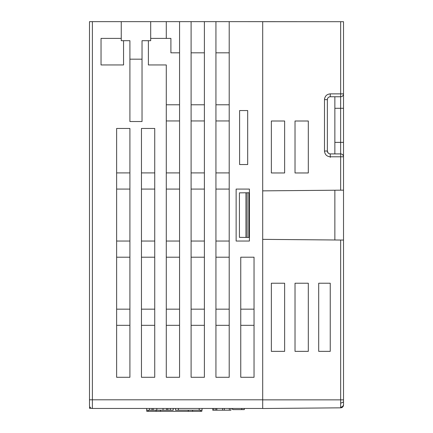 <?xml version="1.0" encoding="UTF-8"?>
<svg xmlns="http://www.w3.org/2000/svg" width="433" height="433" viewBox="0 0 433 433"><rect width="100%" height="100%" fill="white"/><g stroke="black" fill="none" stroke-linecap="round" stroke-linejoin="round"><path stroke-width="0.65" d="M343.521 401.976L343.521 404.498C343.342 406.084 342.389 406.966 340.657 407.144L340.663 399.854L343.521 399.854L343.521 401.976L340.663 403.215M239.601 21.65L331.976 21.699L262.696 21.699L262.696 408.514L340.663 407.832A2.885 2.885 0 0 0 343.521 404.947L343.521 404.498M262.696 190.861L340.657 190.179L340.657 156.795L330.265 156.795C326.763 156.454 324.837 154.527 324.496 151.025L324.496 99.639C324.837 96.137 326.763 94.21 330.265 93.869L340.657 93.869L340.657 21.699L262.696 21.699L343.521 21.699L340.636 21.699L343.521 21.699L340.657 21.699L343.521 21.699L343.521 198.027M343.521 333.367L343.521 338.081M343.521 175.879L343.521 330.428M343.521 174.05L343.521 123.367M343.521 124.764L343.521 93.869A2.885 2.885 0 0 1 340.636 96.754L340.657 93.869L343.521 93.869L343.521 95.823L343.521 93.869M343.521 399.854L343.521 190.152L340.657 190.179L343.521 190.152L343.521 156.795A2.885 2.885 180 0 0 340.636 153.91A2.885 2.885 -0 0 1 343.521 156.795L343.521 95.823M343.521 114.074L343.521 127.004L343.521 114.074M343.288 406.078L343.499 405.31A2.885 2.885 0 0 0 343.521 404.947M262.696 405.391L262.696 408.465L92.381 408.465A2.885 2.885 -103 0 1 89.496 405.575L89.496 399.805L89.496 405.575A2.885 2.885 0 0 0 89.669 406.56L89.496 408.292L91.363 408.276M343.521 337.421L343.521 332.733L343.521 337.421M343.521 331.932L343.521 331.11L343.521 331.932M343.521 330.271L343.521 329.421L343.521 330.271M230.941 21.65L150.695 21.65L150.695 40.702L142.035 40.702L142.035 121.527L129.911 121.527L129.911 40.702L123.557 40.702L123.557 64.95L101.041 64.95L101.041 38.391L121.251 38.391L121.251 21.65L109.701 21.65M262.696 21.65L204.387 21.65L204.387 377.289L191.105 377.289L191.105 21.65L204.387 21.65M191.105 21.65L179.56 21.65L179.56 377.289L166.283 377.289L166.283 64.95L148.384 64.95L148.384 40.702M150.695 38.391L166.283 38.391L166.283 21.65L179.56 21.65M166.283 21.65L89.496 21.65L92.381 21.65L92.381 408.465A2.885 2.885 -103 0 1 89.496 405.575M98.156 21.65L158.776 21.65M262.696 239.357L343.521 240.061L262.696 239.357L262.696 399.805L89.496 399.805L89.496 21.65M207.272 408.465L202.076 408.465L202.076 410.197L199.191 410.197L199.191 408.465M146.652 408.465L92.381 408.465L146.652 408.465L146.652 410.197L149.537 410.197L149.537 408.465M262.696 405.001L262.696 403.583M92.381 408.465L262.696 408.465L244.304 408.465L244.304 409.618L244.25 408.465L244.239 409.618L241.847 409.618L241.847 408.465M232.645 408.465L232.645 409.618L232.429 408.465L230.941 408.465L230.941 410.197L229.349 410.197L229.349 408.465M224.305 408.465L224.305 410.197L212.755 410.197L212.755 408.465L202.076 408.465M242.491 21.65L128.498 21.65M241.679 408.465L241.847 409.618M232.645 409.618L241.679 409.618M178.407 408.465L178.407 410.197L175.517 410.197L175.517 408.465M199.191 410.197L178.407 410.197M148.221 410.197L148.221 411.35L146.792 411.35L146.792 410.197M148.221 411.35L201.789 411.35L201.789 410.197M222.573 410.197L222.573 408.465M224.305 410.197L229.349 410.197M213.853 410.197L213.853 408.465M215.731 410.197L215.731 408.465M216.83 410.197L216.83 408.465M151.967 408.465L151.967 410.197L149.537 410.197M153.195 408.465L153.195 410.197L156.822 410.197L156.822 408.465M151.967 410.197L153.195 410.197M163.035 408.465L163.035 410.197L156.822 410.197M166.667 408.465L166.667 410.197L167.89 410.197L167.89 408.465M163.035 410.197L166.667 410.197M173.211 408.465L173.211 410.197L170.321 410.197L170.321 408.465M170.321 410.197L167.89 410.197M229.209 21.65L229.209 377.289L215.932 377.289L215.932 21.65M129.911 128.455L129.911 377.289L116.629 377.289L116.629 128.455L129.911 128.455M141.456 128.455L154.733 128.455L154.733 377.289L141.456 377.289L141.456 128.455M240.759 257.202L240.759 377.289L254.036 377.289L254.036 257.202L240.759 257.202M236.137 241.035L236.137 189.075L249.419 189.075L249.419 241.035L236.137 241.035M247.687 164.54L239.601 164.54L239.601 110.561L247.687 110.561L247.687 164.54M308.307 121.002L308.307 172.962L295.025 172.962L295.025 121.002L308.307 121.002L308.307 172.962L295.025 172.962L295.025 121.002M284.633 121.002L284.633 172.962L271.356 172.962L271.356 121.002L284.633 121.002L284.633 172.962L271.356 172.962L271.356 121.002M343.521 156.795L340.657 156.795L340.636 153.91L330.244 153.91C328.485 153.737 327.527 152.773 327.359 151.025L328.16 153.022M330.265 93.869L330.244 96.754C328.49 96.922 327.532 97.885 327.359 99.639L327.359 151.025A2.885 2.885 -0 0 0 327.375 151.366M329.903 96.776A2.885 2.885 180 0 1 330.244 96.754L340.636 96.754L340.657 104.028M330.265 156.795L330.244 153.91L334.861 153.91L334.861 96.754M329.551 153.829A2.885 2.885 -0 0 1 328.896 153.58M327.543 152.048A2.885 2.885 -0 0 1 327.44 151.707M329.556 96.835A2.885 2.885 180 0 0 329.226 96.938M327.689 98.296A2.885 2.885 180 0 0 327.44 98.946M340.636 153.91L334.861 153.91L340.636 153.91L340.636 96.754M334.861 239.985L334.861 190.228M330.244 283.231L330.244 351.358L318.699 351.358L318.699 283.231L330.244 283.231L330.244 351.358L318.699 351.358L318.699 283.231M284.633 283.231L284.633 351.358L271.356 351.358L271.356 283.231L284.633 283.231L284.633 351.358L271.356 351.358L271.356 283.231M308.307 283.231L308.307 351.358L295.025 351.358L295.025 283.231L308.307 283.231L308.307 351.358L295.025 351.358L295.025 283.231M123.557 40.702L121.251 40.702L121.251 38.391M129.911 59.175L142.035 59.175M179.56 52.826L170.9 52.826L170.9 38.391L166.283 38.391M179.56 172.913L166.283 172.913M166.283 189.075L179.56 189.075M179.56 241.035L166.283 241.035M166.283 257.202L179.56 257.202M179.56 309.162L166.283 309.162M166.283 325.329L179.56 325.329M179.56 104.786L166.283 104.786M166.283 120.953L179.56 120.953M191.105 120.953L204.387 120.953M204.387 104.786L191.105 104.786M191.105 52.826L204.387 52.826M191.105 325.329L204.387 325.329M204.387 309.162L191.105 309.162M191.105 257.202L204.387 257.202M204.387 241.035L191.105 241.035M191.105 189.075L204.387 189.075M204.387 172.913L191.105 172.913M215.932 120.953L229.209 120.953M229.209 104.786L215.932 104.786M215.932 52.826L229.209 52.826M215.932 325.329L229.209 325.329M229.209 309.162L215.932 309.162M215.932 257.202L229.209 257.202M229.209 241.035L215.932 241.035M215.932 189.075L229.209 189.075M229.209 172.913L215.932 172.913M129.911 172.913L116.629 172.913M116.629 189.075L129.911 189.075M129.911 241.035L116.629 241.035M116.629 257.202L129.911 257.202M129.911 309.162L116.629 309.162M116.629 325.329L129.911 325.329M154.733 172.913L141.456 172.913M141.456 325.329L154.733 325.329M154.733 309.162L141.456 309.162M141.456 257.202L154.733 257.202M154.733 241.035L141.456 241.035M141.456 189.075L154.733 189.075M240.759 325.329L254.036 325.329M254.036 309.162L240.759 309.162M245.955 237.425L248.84 237.452L248.84 192.766L245.955 192.788L245.955 237.425L239.422 237.365L239.422 192.847L249.419 192.761M249.419 237.457L248.84 237.452M245.955 192.788L239.422 192.847M247.108 192.782L247.108 237.436M340.663 407.832L340.657 407.144M330.265 157.374L330.244 154.489M327.359 151.025L324.496 151.025L324.496 151.599M324.674 98.21L324.588 98.616M156.107 411.35L156.107 410.197M160.454 410.197L160.454 411.35M188.274 411.35L188.274 410.197M192.62 410.197L192.62 411.35M200.36 411.35L200.36 410.197M327.532 98.654L327.359 99.639L324.496 99.639M343.521 108.299L334.861 108.299M334.861 142.365L343.521 142.365M262.696 399.854L340.663 399.854L340.657 240.034M89.496 290.397L89.496 293.358"/></g></svg>
